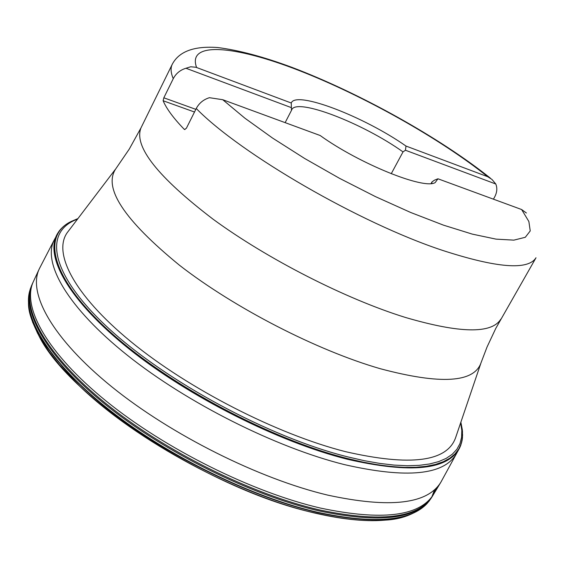 <?xml version="1.0" encoding="UTF-8"?>
<svg xmlns="http://www.w3.org/2000/svg" width="568" height="568" viewBox="0 0 568 568"><rect width="100%" height="100%" fill="white"/><g stroke="black" fill="none" stroke-linecap="round" stroke-linejoin="round"><path stroke-width="0.85" d="M493.429 199.169L494.607 197.068C497.071 192.446 497.461 188.086 495.786 183.996L405.438 150.243L403.01 151.904L391.238 173.737M222.727 99.705L244.914 118.201L272.619 138.102L304.654 158.479L339.508 178.316L375.448 196.613L410.671 212.475L443.473 225.148L472.335 234.13L496.07 239.135L513.87 240.136L525.293 237.289L530.228 230.935L528.872 221.513L521.63 209.535L437.949 178.785L435.187 182.576C424.175 189.882 359.345 163.754 320.167 135.511L222.727 99.705L209.414 97.696C203.493 99.528 199.105 103.135 196.258 108.509L186.403 128.226L184.628 129.511L184.188 129.256C173.517 118.215 166.495 108.708 163.123 100.742L163.825 97.802L173.254 78.689C175.988 73.478 180.219 69.999 185.949 68.252L190.734 66.768L195.917 67.258L291.256 103.007C295.75 90.262 363.825 116.447 405.992 146.054L405.438 150.243M437.949 178.785L434.499 180.17L432 181.895L431.105 183.521M521.63 209.535L526.401 213.007M405.992 146.054L487.727 176.719L491.952 179.431L495.786 183.996M432 181.895L431.801 183.45M291.256 103.007L291.483 110.348L285.143 122.638M291.483 110.348L291.718 109.787C296.475 97.483 363.037 123.263 403.01 151.904M291.263 107.593L185.949 68.252M387.866 519.855C368.469 522.006 344.591 519.855 316.241 513.401C238.255 495.679 136.959 441.258 80.173 386.652L59.228 364.606L49.182 351.862L39.057 336.071C69.992 398.892 211.722 491.107 316.617 513.373C343.59 519.521 366.452 521.765 385.203 520.118L400.681 517.618M37.786 333.714L32.475 321.836M29.082 293.564L29.437 291.931C22.883 318.911 51.823 364.819 110.504 410.77C169.122 456.651 252.355 497.241 317.895 512.35C373.85 524.25 410.274 521.268 427.171 503.411L425.695 504.938C408.122 521.673 372.132 524.228 317.704 512.599C252.909 497.66 170.776 457.829 112.287 412.531C53.754 367.162 23.891 321.445 28.996 294.011L29.472 291.789M426.021 504.618L427.271 503.305M427.171 503.411L429.536 500.543M431.85 496.872L434.584 489.758M29.437 291.931L30.495 288.366M66.847 223.948C40.91 240.789 55.607 284.724 115.119 336.597C174.362 388.37 272.576 439.966 347.453 458.724L362.554 462.224L376.832 464.865L390.202 466.633L402.577 467.535L413.894 467.585L424.09 466.797L433.135 465.213L440.981 462.849L447.62 459.746L453.037 455.948L457.233 451.489L460.215 446.427L462.004 440.803L462.615 434.669M462.459 430.871L462.466 437.516L461.223 443.629L458.695 449.167L454.861 454.066L449.714 458.277L443.239 461.748L435.457 464.439L426.376 466.3L416.039 467.301L404.48 467.4L391.764 466.591L377.969 464.837L363.179 462.153L347.502 458.525C271.277 439.447 171.018 386.29 112.137 333.714C52.952 281.032 40.917 237.495 69.85 222.116M77.489 219.163C43.083 231.545 49.849 273.868 107.899 327.658C165.579 381.327 269.083 437.183 347.431 456.807L364.024 460.627L379.609 463.389L394.05 465.085L407.249 465.739L419.127 465.355L429.607 463.971L438.645 461.621L446.214 458.362L452.284 454.244L456.864 449.323L459.959 443.658L461.592 437.325L461.805 430.374L460.634 422.883M480.677 363.832L455.735 437.31C447.414 461.791 410.664 466.576 345.479 451.652C277.127 434.3 188.491 388.952 130.825 341.609C72.995 294.181 51.695 251.262 68.274 231.29L115.233 169.52M500.806 319.188C491.668 333.984 459.803 333.388 405.225 317.391C345.635 298.903 267.599 259.114 213.149 219.255C157.698 176.932 133.643 146.466 140.992 127.871L129.277 149.079L115.964 168.561C102.73 187.575 123.916 219.809 179.523 265.277C234.506 308.034 317.129 350.52 380.319 368.724C440.583 384.763 474.166 382.754 481.068 362.689L487.046 347.005L495.8 328.368L536.007 257.758C528.055 270.496 496.872 268.025 442.472 250.36C359.636 222.99 240.903 154.127 196.258 108.509M184.962 129.532L184.188 129.256M194.497 112.024L163.123 100.742M173.254 78.689C170.762 72.775 170.421 67.997 172.232 64.34L140.992 127.871M487.727 176.719C440.172 138.599 363.328 95.516 298.782 70.397C234.463 45.341 186.829 41.081 196.599 67.493M195.832 109.347L163.825 97.802M31.559 285.64L32.468 283.56C20.711 308.694 46.143 355.028 105.186 402.96C164.124 450.815 251.248 494.16 319.386 509.901C380.745 522.745 418.424 518.186 432.418 496.219L431.197 498.136C416.543 519.259 379.083 523.497 318.825 510.852C251.212 495.253 164.89 452.476 106.01 405.012C47.03 357.471 20.867 311.186 31.559 285.64L31.737 285.228M431.197 498.136L431.446 497.76M32.468 283.56L33.242 281.891C21.627 307.018 47.194 353.296 106.287 401.171C165.267 448.969 252.348 492.286 320.437 508.069C381.682 520.941 419.326 516.475 433.363 494.657L432.518 496.063M433.37 494.643L436.451 487.976M33.235 281.906L39.476 268.479C27.172 292.825 52.426 338.769 111.889 386.879C171.231 434.903 259.271 478.902 327.85 495.147C390.038 508.523 427.754 504.135 441.002 481.976L433.363 494.657M57.411 233.789C44.091 256.14 68.92 300.763 128.936 348.816C188.817 396.784 278.214 441.876 347.268 459.242C410.82 473.818 448.308 469.97 459.732 447.712L456.473 453.647C444.162 475.182 406.787 478.831 344.35 464.596C275.807 447.499 187.277 403.046 127.495 355.376C67.592 307.622 42.046 262.821 54.301 239.824L59.051 231.297M459.732 447.712L460.882 444.957M462.43 438.056L462.139 440.165C456.438 468.522 418.176 474.812 347.36 459.036C274.834 440.839 180.177 391.927 120.494 341.616C60.598 291.214 41.549 246.81 62.317 227.583L63.907 226.156M490.404 178.174C439.76 137.619 359.594 93.074 292.385 67.528C263.744 56.857 238.787 50.183 217.53 47.513C194.029 45.859 178.927 51.475 172.232 64.34M39.057 336.071C26.064 310.121 28.478 304.895 28.996 294.011M425.695 504.938C414.448 514.36 400.951 519.415 385.203 520.118M30.182 289.268L31.602 285.534M431.261 498.037L428.968 501.303M39.476 268.479L54.301 239.824M456.473 453.662L441.002 481.976M57.467 233.696L60.726 229.231M461.663 442.408L459.782 447.605M460.868 422.194L462.38 430.075M70.553 221.74L77.93 218.588"/></g></svg>
